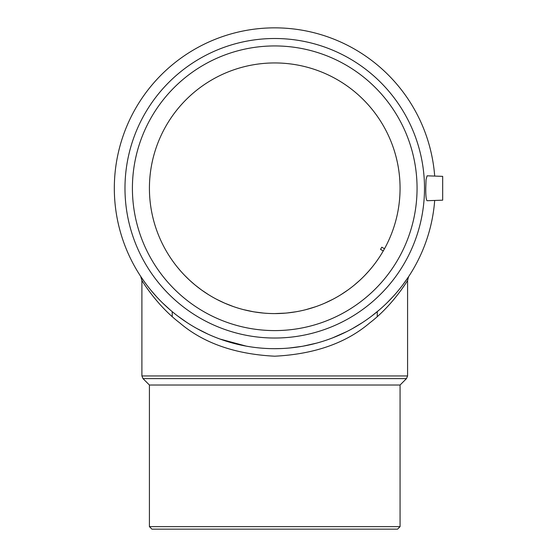 <?xml version="1.0" encoding="UTF-8"?>
<svg xmlns="http://www.w3.org/2000/svg" width="557" height="557" viewBox="0 0 557 557"><rect width="100%" height="100%" fill="white"/><g stroke="black" fill="none" stroke-linecap="round" stroke-linejoin="round"><path stroke-width="0.84" d="M427.101 175.817L442.676 176.36L442.676 200.172L427.101 200.715C426.154 200.019 425.715 195.869 425.771 188.266L426.042 179.598L427.101 175.817L426.042 179.598M400.065 188.266A125.325 125.325 0 0 1 212.078 296.797A125.325 125.325 0 0 1 212.078 79.735A125.325 125.325 0 0 1 400.065 188.266M253.623 311.802L243.486 309.629M224.638 303.14L216.617 299.297M208.624 294.73L201.62 290.051M195.124 285.052L189.61 280.234M180.496 270.876L177.042 266.761M176.924 266.615L180.357 270.716M184.541 275.276L189.436 280.08M195.061 285.003L201.411 289.898M224.422 303.05L233.487 306.608M254.222 311.899L263.705 313.104M279.663 313.494L285.031 313.166M305.682 309.713L315.394 306.816M324.466 303.307L332.926 299.262M354.057 285.295L359.752 280.352M364.703 275.52L367.808 272.199M368.908 270.967L372.354 266.866M373.782 265.062L374.986 263.475M376.657 261.205L376.992 260.732M376.713 261.129L376.066 262.02M375.759 262.438L375.133 263.287M373.949 264.847L372.57 266.594M369.11 270.737L364.974 275.242M348.062 289.905L340.995 294.646M315.951 306.622L307.708 309.177M296.115 311.753L287.231 312.964M285.553 313.125L274.74 313.591M434.69 200.45A160.416 160.416 0 0 1 191.037 325.114A160.416 160.416 0 0 1 191.037 51.418A160.416 160.416 0 0 1 434.69 176.082M274.74 348.682L281.967 348.522M289.16 348.034L301.706 346.398M303.154 346.148L316.606 343.119M332.64 337.869L346.92 331.526M352.323 328.672L362.37 322.635M371.408 316.285L379.533 309.72M386.788 303.064L393.061 296.582M402.697 285.017L408.622 276.634M408.817 276.335L408.163 277.33M406.15 280.268L402.934 284.697M401.771 286.228L398.631 290.169M393.298 296.324L387.059 302.799M156.461 296.63L151.107 290.482M144.952 282.538L140.844 276.62M149.415 526.644L151.922 529.15L397.559 529.15L400.065 526.644L149.415 526.644L149.415 385.026L400.065 385.026L406.485 378.607L407.585 375.947L407.585 280.463C407.104 281.376 392.246 305.793 369.744 322.9C346.022 343.105 314.357 354.203 274.74 356.202C235.04 354.196 203.333 343.063 179.619 322.802C157.137 305.689 142.314 281.257 141.896 280.463L140.663 276.342L141.339 277.358M143.372 280.324L146.602 284.773M150.947 290.288L156.28 296.435M162.54 302.911L169.746 309.546M177.941 316.188L187.02 322.573M196.997 328.581L207.949 334.116M219.931 339.032L246.194 346.12M400.977 290.308L404.647 285.024M384.504 248.742L381.782 247.211L380.549 249.39L383.272 250.928M417.061 188.266A142.32 142.32 0 0 1 203.577 311.523A142.32 142.32 0 0 1 203.577 65.009A142.32 142.32 0 0 1 417.061 188.266M424.504 188.266A149.763 149.763 0 0 1 199.859 317.963A149.763 149.763 0 0 1 199.859 58.569A149.763 149.763 0 0 1 424.504 188.266M406.485 378.607L142.996 378.607L149.415 385.026M407.585 375.947L141.896 375.947L141.896 280.463M400.065 526.644L400.065 385.026M377.256 316.599L377.256 311.648M172.224 316.599L172.224 311.648M141.896 375.947L142.996 378.607M407.585 280.463L408.573 276.704"/></g></svg>
